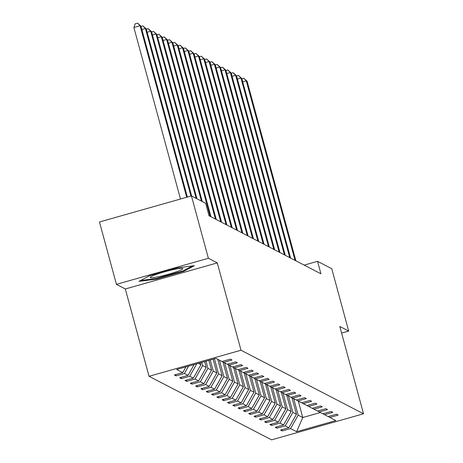 <?xml version="1.0" encoding="UTF-8"?>
<svg xmlns="http://www.w3.org/2000/svg" width="463" height="463" viewBox="0 0 463 463"><rect width="100%" height="100%" fill="white"/><g stroke="black" fill="none" stroke-linecap="round" stroke-linejoin="round"><path stroke-width="0.69" d="M149.045 376.297L271.567 439.85L363.524 413.777L241.003 350.225L149.045 376.297L125.317 288.976L217.28 262.903L208.379 258.285L116.421 284.357L125.317 288.976M116.421 284.357L99.476 221.985L191.433 195.913L208.379 258.285M341.601 333.082L348.697 331.068L331.751 268.696L317.549 261.329L304.185 265.114M293.704 398.695L298.172 415.137L302.761 417.522L296.604 431.701L290.579 428.576L282.251 430.937L281.909 429.67M298.294 401.08L302.761 417.522L320.373 412.527M298.172 415.137L290.579 428.576M288.397 395.94L292.865 412.388L296.47 414.258L288.877 427.696L280.549 430.058L282.251 430.937M288.877 427.696L285.272 425.827L276.943 428.182L276.602 426.915M283.09 393.191L287.552 409.633L291.163 411.503L283.57 424.941L275.242 427.303L276.943 428.182M283.57 424.941L279.965 423.072L271.636 425.433L271.295 424.166M277.777 390.436L282.245 406.879L285.856 408.748L278.263 422.187L269.935 424.548L271.636 425.433M278.263 422.187L274.657 420.317L266.329 422.678L265.988 421.411M272.47 387.681L276.938 404.124L280.543 405.999L272.956 419.437L264.628 421.799L266.329 422.678M272.956 419.437L269.35 417.562L261.022 419.924L260.675 418.656M267.163 384.932L271.631 401.375L275.236 403.244L267.649 416.683L259.321 419.044L261.022 419.924M267.649 416.683L264.037 414.813L255.715 417.175L255.368 415.907M261.855 382.178L266.323 398.62L269.929 400.489L262.336 413.928L254.013 416.289L255.715 417.175M262.336 413.928L258.73 412.058L250.408 414.42L250.061 413.152M256.548 379.423L261.016 395.865L264.622 397.74L257.029 411.179L248.706 413.534L250.408 414.42M257.029 411.179L253.423 409.304L245.101 411.665L244.753 410.397M251.241 376.668L255.709 393.116L259.315 394.985L251.722 408.424L243.399 410.785L245.101 411.665M251.722 408.424L248.116 406.555L239.788 408.91L239.446 407.643M245.934 373.919L250.402 390.361L254.008 392.23L246.414 405.669L238.086 408.03L239.788 408.91M246.414 405.669L242.809 403.8L234.481 406.161L234.139 404.894M240.627 371.164L245.095 387.606L248.7 389.476L241.107 402.914L232.779 405.275L234.481 406.161M241.107 402.914L237.502 401.045L229.173 403.406L228.832 402.139M235.314 368.409L239.782 384.851L243.393 386.727L235.8 400.165L227.472 402.526L229.173 403.406M235.8 400.165L232.194 398.29L223.866 400.651L223.525 399.384M230.007 365.66L234.475 382.102L238.08 383.972L230.493 397.41L222.165 399.772L223.866 400.651M230.493 397.41L226.887 395.541L218.559 397.902L218.212 396.635M224.7 362.905L229.168 379.347L232.773 381.217L225.186 394.655L216.858 397.017L218.559 397.902M225.186 394.655L221.574 392.786L213.252 395.147L212.905 393.88M219.393 360.15L223.861 376.593L227.466 378.468L219.879 391.906L211.55 394.262L213.252 395.147M219.879 391.906L216.267 390.031L207.945 392.392L207.598 391.125M214.467 358.802L218.553 373.844L222.159 375.713L214.566 389.151L206.243 391.513L207.945 392.392M214.566 389.151L210.96 387.282L202.638 389.638L202.29 388.37M210.231 360L213.246 371.089L216.852 372.958L209.259 386.397L200.936 388.758L202.638 389.638M209.259 386.397L205.653 384.527L197.325 386.889L196.983 385.621M206 361.198L207.939 368.334L211.545 370.203L203.951 383.642L195.629 386.003L197.325 386.889M203.951 383.642L200.346 381.772L192.018 384.134L191.676 382.866M201.764 362.402L202.632 365.579L206.238 367.454L198.644 380.893L190.316 383.254L192.018 384.134M198.644 380.893L195.039 379.018L186.711 381.379L186.369 380.111M198.361 363.368L200.93 364.699L193.337 378.138L185.009 380.499L186.711 381.379M193.337 378.138L189.732 376.269L181.403 378.63L181.062 377.362M194.142 364.56L188.03 375.383L179.702 377.744L181.403 378.63M188.03 375.383L184.424 373.514L176.096 375.875L175.755 374.608M185.97 366.881L182.723 372.634L174.395 374.989L176.096 375.875M182.723 372.634L176.698 369.509L215.966 358.374L221.991 361.499L230.319 359.138L232.015 360.017L223.693 362.379L227.298 364.254L235.626 361.892L237.328 362.772L229 365.133L232.605 367.003L240.934 364.641L242.635 365.527L234.307 367.888L237.913 369.758L246.241 367.396L247.942 368.282L239.614 370.637L243.22 372.512L251.548 370.151L253.249 371.031L244.921 373.392L248.527 375.261L256.855 372.906L258.557 373.786L250.228 376.147L253.84 378.016L262.162 375.655L263.864 376.541L255.541 378.902L259.147 380.771L267.469 378.41L269.171 379.29L260.848 381.651L264.454 383.526L272.776 381.165L274.478 382.044L266.156 384.406L269.761 386.275L278.089 383.914L279.791 384.799L271.463 387.161L275.068 389.03L283.397 386.669L285.098 387.554L276.77 389.91L280.375 391.785L288.704 389.424L290.405 390.303L282.077 392.665L285.683 394.534L294.011 392.178L295.712 393.058L287.384 395.419L290.99 397.289L299.318 394.927L301.019 395.813L292.691 398.174L296.303 400.044L304.625 397.682L306.327 398.562L297.998 400.923L301.61 402.798L309.932 400.437L311.634 401.317L303.311 403.678L306.917 405.547L315.239 403.186L316.941 404.072L308.618 406.433L312.224 408.302L320.552 405.941L322.248 406.827L313.926 409.182L317.531 411.057L325.859 408.696L327.561 409.576L319.233 411.937L322.838 413.806L331.167 411.451L332.868 412.33L324.54 414.692L328.145 416.561L336.474 414.2L338.175 415.085L329.847 417.447L335.872 420.566L296.604 431.701M191.433 195.913L205.641 203.28L209.027 215.758L320.934 273.801L317.549 261.329M322.931 413.783L324.54 414.692M291.991 397.775L296.47 414.258M292.865 412.388L285.272 425.827M317.624 411.028L319.233 411.937M286.684 395.02L291.163 411.503M287.552 409.633L279.965 423.072M312.317 408.273L313.926 409.182M281.377 392.271L285.856 408.748M282.245 406.879L274.657 420.317M307.01 405.524L308.618 406.433M276.07 389.516L280.543 405.999M276.938 404.124L269.35 417.562M301.702 402.769L303.311 403.678M270.762 386.761L275.236 403.244M271.631 401.375L264.037 414.813M296.395 400.015L297.998 400.923M265.449 384.006L269.929 400.489M266.323 398.62L258.73 412.058M291.088 397.266L292.691 398.174M260.142 381.257L264.622 397.74M261.016 395.865L253.423 409.304M285.781 394.511L287.384 395.419M254.835 378.502L259.315 394.985M255.709 393.116L248.116 406.555M280.474 391.756L282.077 392.665M249.528 375.748L254.008 392.23M250.402 390.361L242.809 403.8M275.161 389.001L276.77 389.91M244.221 372.999L248.7 389.476M245.095 387.606L237.502 401.045M269.854 386.252L271.463 387.161M238.914 370.244L243.393 386.727M239.782 384.851L232.194 398.29M264.547 383.497L266.156 384.406M233.607 367.489L238.08 383.972M234.475 382.102L226.887 395.541M259.239 380.742L260.848 381.651M228.3 364.734L232.773 381.217M229.168 379.347L221.574 392.786M253.932 377.993L255.541 378.902M222.987 361.985L227.466 378.468M223.861 376.593L216.267 390.031M248.625 375.238L250.228 376.147M217.691 359.271L222.159 375.713M218.553 373.844L210.96 387.282M243.318 372.483L244.921 373.392M213.107 359.184L216.852 372.958M213.246 371.089L205.653 384.527M238.011 369.729L239.614 370.637M208.877 360.388L211.545 370.203M207.939 368.334L200.346 381.772M232.698 366.98L234.307 367.888M204.64 361.586L206.238 367.454M202.632 365.579L195.039 379.018M227.391 364.225L229 365.133M200.41 362.784L200.93 364.699M196.763 363.82L189.732 376.269M222.084 361.47L223.693 362.379M188.591 366.135L184.424 373.514M348.697 331.068L339.801 326.456L363.524 413.777M217.28 262.903L241.003 350.225M328.244 416.538L329.847 417.447M183.782 271.306L194.35 265.675L177.219 267.898L149.526 275.751L138.958 281.382L156.089 279.16L183.782 271.306L183.597 270.618M155.921 278.529L156.089 279.16M186.699 197.255L140.098 25.731L140.949 26.171L187.376 197.064M180.483 199.015L133.882 27.496L140.098 25.731L137.609 23.15L140.949 26.171M133.882 27.496L135.121 23.856L137.609 23.15M190.935 196.057L145.405 28.486L146.256 28.926L191.659 196.028M141.018 26.443L142.917 25.905L145.405 28.486L141.852 29.493M142.917 25.905L146.256 28.926M196.115 198.343L150.712 31.241L151.563 31.681L196.966 198.783M146.331 29.192L148.224 28.654L150.712 31.241L147.159 32.248M148.224 28.654L151.563 31.681M172.682 269.744A16.888 1.696 164.8 0 0 150.394 277.106A16.888 1.696 164.8 0 0 160.354 276.313A16.888 1.696 164.8 0 0 176.935 271.584A16.888 1.696 164.8 0 0 182.491 268.384A16.888 1.696 164.8 0 0 172.682 269.744M192.4 265.93L183.116 270.878L156.286 278.483L140.567 280.52M201.422 201.092L156.019 33.99L156.87 34.436L202.273 201.532M151.638 31.947L153.531 31.409L156.019 33.99L152.466 35.003M153.531 31.409L156.87 34.436M210.121 216.319L161.327 36.745L162.177 37.185L210.972 216.765M156.945 34.702L158.838 34.164L161.327 36.745L157.773 37.752M158.838 34.164L162.177 37.185M215.428 219.074L166.639 39.5L167.49 39.94L216.279 219.514M162.253 37.451L164.145 36.918L166.639 39.5L163.08 40.507M164.145 36.918L167.49 39.94M220.735 221.829L171.947 42.255L172.797 42.694L221.586 222.269M167.56 40.206L169.452 39.668L171.947 42.255L168.387 43.262M169.452 39.668L172.797 42.694M226.042 224.584L177.254 45.004L178.105 45.443L226.893 225.024M172.867 42.961L174.765 42.422L177.254 45.004L173.694 46.011M174.765 42.422L178.105 45.443M231.35 227.333L182.561 47.758L183.412 48.198L232.2 227.779M178.174 45.715L180.072 45.177L182.561 47.758L179.007 48.765M180.072 45.177L183.412 48.198M236.657 230.088L187.868 50.513L188.719 50.953L237.507 230.528M183.481 48.465L185.379 47.926L187.868 50.513L184.315 51.52M185.379 47.926L188.719 50.953M241.964 232.843L193.175 53.262L194.026 53.708L242.815 233.283M188.794 51.219L190.687 50.681L193.175 53.262L189.622 54.275M190.687 50.681L194.026 53.708M247.271 235.592L198.482 56.017L199.333 56.457L248.122 236.037M194.101 53.974L195.994 53.436L198.482 56.017L194.929 57.024M195.994 53.436L199.333 56.457M252.584 238.347L203.789 58.772L204.64 59.212L253.435 238.786M199.408 56.723L201.301 56.191L203.789 58.772L200.236 59.779M201.301 56.191L204.64 59.212M257.891 241.101L209.097 61.527L209.947 61.967L258.742 241.541M204.715 59.478L206.608 58.94L209.097 61.527L205.543 62.534M206.608 58.94L209.947 61.967M263.198 243.856L214.41 64.276L215.26 64.716L264.049 244.296M210.023 62.233L211.915 61.695L214.41 64.276L210.85 65.283M211.915 61.695L215.26 64.716M268.505 246.605L219.717 67.031L220.567 67.471L269.356 247.051M215.33 64.988L217.222 64.45L219.717 67.031L216.157 68.038M217.222 64.45L220.567 67.471M273.812 249.36L225.024 69.786L225.875 70.226L274.663 249.8M220.637 67.737L222.535 67.199L225.024 69.786L221.47 70.793M222.535 67.199L225.875 70.226M279.12 252.115L230.331 72.535L231.182 72.98L279.97 252.555M225.944 70.492L227.842 69.954L230.331 72.535L226.777 73.548M227.842 69.954L231.182 72.98M284.427 254.864L235.638 75.29L236.489 75.729L285.277 255.31M231.251 73.247L233.149 72.708L235.638 75.29L232.085 76.297M233.149 72.708L236.489 75.729M289.734 257.619L240.945 78.044L241.796 78.484L290.585 258.059M236.564 75.996L238.457 75.463L240.945 78.044L237.392 79.051M238.457 75.463L241.796 78.484M295.047 260.374L246.252 80.799L247.103 81.239L295.892 260.814M241.871 78.751L243.764 78.212L246.252 80.799L242.699 81.806M243.764 78.212L247.103 81.239"/></g></svg>

